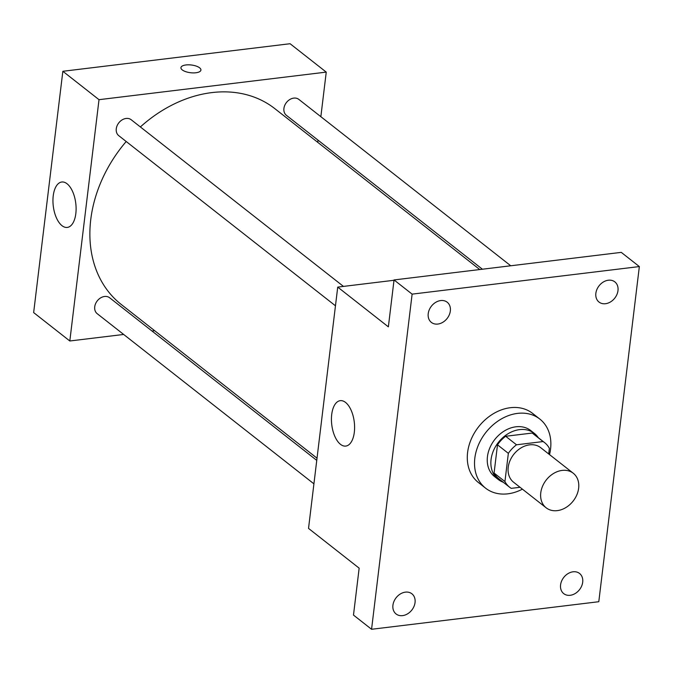 <?xml version="1.0" encoding="UTF-8"?>
<svg xmlns="http://www.w3.org/2000/svg" width="673" height="673" viewBox="0 0 673 673"><rect width="100%" height="100%" fill="white"/><g stroke="black" fill="none" stroke-linecap="round" stroke-linejoin="round"><path stroke-width="1.01" d="M562.14 470.41A21.957 17.086 -51.9 0 1 573.27 473.245A21.957 17.086 -51.9 0 1 573.144 501.074A21.957 17.086 -51.9 0 1 546.148 507.795A21.957 17.086 -51.9 0 1 542.589 486.158A21.957 17.086 -51.9 0 1 562.14 470.41M546.148 507.795L513.6 482.238A21.957 17.086 -51.9 0 1 510.041 460.601A21.957 17.086 -51.9 0 1 529.592 444.853A21.957 17.086 -51.9 0 1 540.722 447.688L573.27 473.245M509.654 487.252L498.802 478.739A28.342 22.049 -51.9 0 1 494.083 473.043L497.498 444.828L508.351 453.341L504.935 481.557A28.342 22.049 -51.9 0 0 509.654 487.252A28.342 22.049 -51.9 0 0 511.236 488.362L520.036 487.294M548.705 453.964L549.378 448.369A28.342 22.049 -51.9 0 0 544.659 442.674A28.342 22.049 -51.9 0 0 543.077 441.564L516.511 444.794A28.342 22.049 -51.9 0 0 508.351 453.341M543.077 441.564L532.225 433.05L505.659 436.272L516.511 444.794M532.225 433.05A28.342 22.049 -51.9 0 1 533.807 434.152L544.659 442.674M497.498 444.828A28.342 22.049 -51.9 0 1 505.659 436.272M538.307 437.686A29.276 22.781 128.1 0 0 534.387 433.412A29.276 22.781 128.1 0 0 498.39 442.38A29.276 22.781 128.1 0 0 498.23 479.47A29.276 22.781 128.1 0 0 503.303 482.263M498.23 479.47L494.613 476.635A29.276 22.781 -51.9 0 1 489.868 447.789A29.276 22.781 -51.9 0 1 515.939 426.791A29.276 22.781 -51.9 0 1 530.77 430.577L534.387 433.412M494.083 473.043L504.935 481.557M522.408 489.153A43.922 34.172 -51.9 0 1 485.57 488.152A43.922 34.172 -51.9 0 1 478.461 444.878A43.922 34.172 -51.9 0 1 517.554 413.39A43.922 34.172 -51.9 0 1 539.813 419.06A43.922 34.172 -51.9 0 1 549.53 454.612M485.57 488.152L478.335 482.465A43.922 34.172 -51.9 0 1 471.226 439.2A43.922 34.172 -51.9 0 1 510.327 407.712A43.922 34.172 -51.9 0 1 532.579 413.382L539.813 419.06M392.931 605.22A12.821 9.977 -51.9 0 1 400.418 593.923A12.821 9.977 -51.9 0 1 411.91 593.796A12.821 9.977 -51.9 0 1 411.842 610.041A12.821 9.977 -51.9 0 1 396.077 613.969A12.821 9.977 -51.9 0 1 392.931 605.22M428.221 313.652A12.821 9.977 -51.9 0 1 435.7 302.345A12.821 9.977 -51.9 0 1 447.2 302.219A12.821 9.977 -51.9 0 1 447.124 318.472A12.821 9.977 -51.9 0 1 431.359 322.392A12.821 9.977 -51.9 0 1 428.221 313.652M595.866 293.31A12.821 9.977 -51.9 0 1 603.345 282.004A12.821 9.977 -51.9 0 1 614.844 281.878A12.821 9.977 -51.9 0 1 614.769 298.131A12.821 9.977 -51.9 0 1 599.004 302.051A12.821 9.977 -51.9 0 1 595.866 293.31M560.575 584.887A12.821 9.977 -51.9 0 1 568.062 573.581A12.821 9.977 -51.9 0 1 579.554 573.455A12.821 9.977 -51.9 0 1 579.487 589.708A12.821 9.977 -51.9 0 1 563.722 593.628A12.821 9.977 -51.9 0 1 560.575 584.887M598.793 601.712L639.35 266.567L412.12 294.135L371.563 629.28L598.793 601.712M393.999 280.279L337.728 287.102L388.363 326.859L394.041 279.943L621.263 252.367L639.35 266.567M394.041 279.943L412.12 294.135M337.728 287.102L308.528 528.406L359.155 568.163L353.485 615.08L371.563 629.28M345.552 402.429A22.874 11.332 83.1 0 1 354.604 427.229A22.874 11.332 83.1 0 1 345.771 446.081A22.874 11.332 83.1 0 1 331.764 424.739A22.874 11.332 83.1 0 1 340.26 400.662A22.874 11.332 83.1 0 1 345.552 402.429M140.371 126.945A124.438 96.819 -51.9 0 1 211.818 92.605A124.438 96.819 -51.9 0 1 274.878 108.681L479.756 269.536M317.025 458.187L121.19 304.423A124.438 96.819 -51.9 0 1 126.196 141.507M343.466 286.404L131.218 119.76A10.103 7.857 128.1 0 0 118.801 122.856A10.103 7.857 128.1 0 0 118.742 135.652L335.465 305.803M482.406 269.217L286.387 115.31A10.103 7.857 -51.9 0 1 284.755 105.358A10.103 7.857 -51.9 0 1 293.748 98.115A10.103 7.857 -51.9 0 1 298.862 99.419L510.748 265.776M313.921 483.837L97.198 313.677A10.103 7.857 -51.9 0 1 95.566 303.725A10.103 7.857 -51.9 0 1 104.559 296.482A10.103 7.857 -51.9 0 1 109.674 297.794L316.756 460.382M317.749 142.339L318.018 140.144M320.853 116.69L326.245 72.112L99.015 99.68L69.815 340.984L123.664 334.456M151.997 331.015L154.647 330.695M69.815 340.984L33.65 312.592L62.85 71.288L290.08 43.72L326.245 72.112M62.85 71.288L99.015 99.68M67.064 183.771A22.874 11.332 83.1 0 1 76.108 208.571A22.874 11.332 83.1 0 1 67.283 227.424A22.874 11.332 83.1 0 1 53.276 206.081A22.874 11.332 83.1 0 1 61.773 182.013A22.874 11.332 83.1 0 1 67.064 183.771M180.936 67.653A10.061 3.887 -173.1 0 1 185.958 64.961A10.061 3.887 -173.1 0 1 196.146 66.063A10.061 3.887 -173.1 0 1 200.924 70.068A10.061 3.887 -173.1 0 1 190.467 72.718A10.061 3.887 -173.1 0 1 180.944 67.653A10.061 3.887 -173.1 0 1 185.958 64.953A10.061 3.887 -173.1 0 1 196.146 66.063A10.061 3.887 -173.1 0 1 200.924 70.076"/></g></svg>
